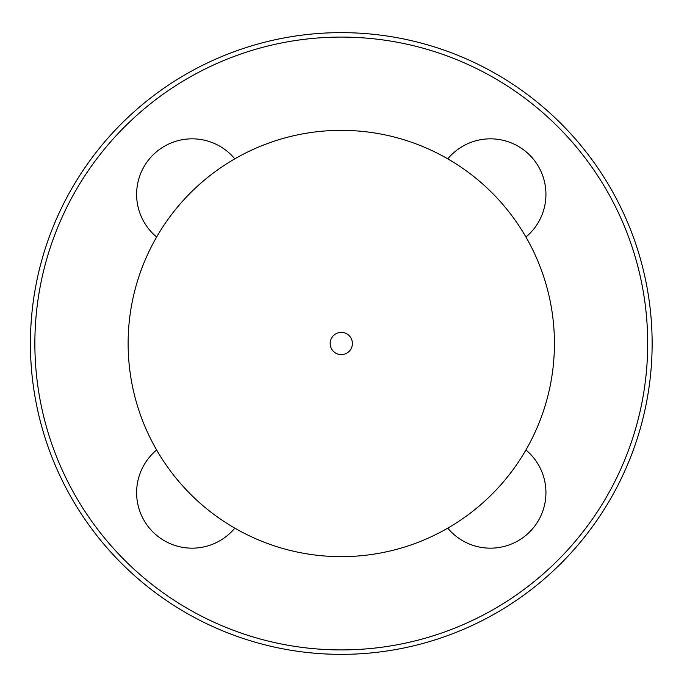 <?xml version="1.0" encoding="UTF-8"?>
<svg xmlns="http://www.w3.org/2000/svg" width="687" height="687" viewBox="0 0 687 687"><rect width="100%" height="100%" fill="white"/><g stroke="black" fill="none" stroke-linecap="round" stroke-linejoin="round"><path stroke-width="1.03" d="M330.181 343.5A11.104 11.104 0 0 1 346.832 333.882A11.104 11.104 0 0 1 346.832 353.118A11.104 11.104 0 0 1 330.181 343.5M128.125 343.5A213.159 213.159 0 0 0 447.855 528.097A213.159 213.159 0 0 0 447.855 158.903A213.159 213.159 0 0 0 128.125 343.5M156.627 237.015A55.51 55.51 0 0 1 154.712 153.338A55.51 55.51 0 0 1 234.799 158.843M447.761 158.843A55.51 55.51 0 0 1 529.686 155.099A55.51 55.51 0 0 1 525.933 237.015M447.761 528.157A55.51 55.51 0 0 0 529.686 531.901A55.51 55.51 0 0 0 525.933 449.985M156.627 449.985A55.51 55.51 0 0 0 154.712 533.662A55.51 55.51 0 0 0 234.799 528.157M652.135 343.5A310.85 310.85 0 0 1 185.851 612.71A310.85 310.85 0 0 1 185.851 74.29A310.85 310.85 0 0 1 652.135 343.5M647.695 343.5A306.411 306.411 0 0 1 188.075 608.862A306.411 306.411 0 0 1 188.075 78.138A306.411 306.411 0 0 1 647.695 343.5"/></g></svg>
